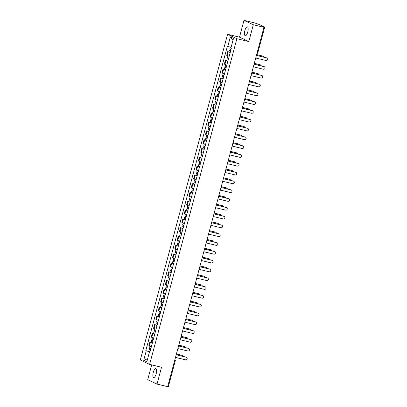 <?xml version="1.0" encoding="UTF-8"?>
<svg xmlns="http://www.w3.org/2000/svg" width="407" height="407" viewBox="0 0 407 407"><rect width="100%" height="100%" fill="white"/><g stroke="black" fill="none" stroke-linecap="round" stroke-linejoin="round"><path stroke-width="0.61" d="M156.171 373.819A4.569 1.577 -76.4 0 0 155.789 368.691A4.569 1.577 -76.4 0 0 153.266 372.441A4.569 1.577 -76.4 0 0 153.643 377.569A4.569 1.577 -76.4 0 0 156.171 373.819M247.761 31.99A4.569 1.577 -76.4 0 0 247.385 26.862A4.569 1.577 -76.4 0 0 244.856 30.617A4.569 1.577 -76.4 0 0 245.238 35.74A4.569 1.577 -76.4 0 0 247.761 31.99M151.679 364.881L147.716 379.675L157.031 384.081L167.664 386.65L263.945 27.325L253.312 24.756L243.997 20.35L239.489 37.169L227.574 34.295L140.308 359.976L149.623 364.382L236.889 38.696L248.804 41.575L253.312 24.756M243.997 20.35L254.629 22.919L259.376 24.532L264.708 27.071L257.86 52.64L257.188 52.534M157.031 384.081L161.538 367.262L149.623 364.382M168.366 386.35L167.76 386.294M263.858 27.284L263.95 26.943L262.296 26.541L263.945 27.325M263.95 26.943L264.708 27.071M230.189 52.549L227.681 51.638L226.684 55.367L229.192 56.273M228.963 51.948L227.681 51.638M227.828 61.35L225.325 60.445L224.323 64.169L226.831 65.079M226.602 60.755L225.325 60.445M225.468 70.157L222.965 69.251L221.968 72.975L224.471 73.881M224.242 69.561L222.965 69.251M223.112 78.963L220.604 78.058L219.607 81.782L222.11 82.687M221.881 78.363L220.604 78.058M220.752 87.77L218.244 86.859L217.246 90.588L219.755 91.494M219.526 87.169L218.244 86.859M218.391 96.576L215.883 95.665L214.886 99.389L217.394 100.3M217.165 95.976L215.883 95.665M216.031 105.377L213.527 104.472L212.525 108.196L215.033 109.107M214.804 104.782L213.527 104.472M213.675 114.184L211.167 113.278L210.17 117.002L212.673 117.908M212.444 113.589L211.167 113.278M211.314 122.99L208.806 122.085L207.809 125.809L210.317 126.714M210.088 122.39L208.806 122.085M208.954 131.797L206.446 130.886L205.449 134.615L207.957 135.521M207.728 131.196L206.446 130.886M206.593 140.598L204.09 139.693L203.088 143.417L205.596 144.327M205.367 140.003L204.09 139.693M204.233 149.405L201.73 148.499L200.732 152.223L203.235 153.129M203.007 148.809L201.73 148.499M201.877 158.211L199.369 157.305L198.372 161.03L200.88 161.935M200.651 157.611L199.369 157.305M199.516 167.018L197.008 166.107L196.011 169.836L198.519 170.742M198.29 166.417L197.008 166.107M197.156 175.824L194.653 174.913L193.651 178.637L196.159 179.548M195.93 175.224L194.653 174.913M194.795 184.625L192.292 183.72L191.295 187.444L193.798 188.355M193.569 184.03L192.292 183.72M192.44 193.432L189.932 192.526L188.934 196.25L191.438 197.156M191.214 192.837L189.932 192.526M190.079 202.238L187.571 201.333L186.574 205.057L189.082 205.962M188.853 201.638L187.571 201.333M187.719 211.045L185.216 210.134L184.213 213.863L186.721 214.769M186.492 210.444L185.216 210.134M185.358 219.846L182.855 218.941L181.858 222.665L184.361 223.575M184.132 219.251L182.855 218.941M183.002 228.653L180.494 227.747L179.497 231.471L182 232.382M181.771 228.057L180.494 227.747M180.642 237.459L178.134 236.553L177.137 240.278L179.645 241.183M179.416 236.859L178.134 236.553M178.281 246.266L175.778 245.355L174.776 249.084L177.284 249.99M177.055 245.665L175.778 245.355M175.921 255.072L173.418 254.161L172.42 257.89L174.924 258.796M174.695 254.472L173.418 254.161M173.565 263.873L171.057 262.968L170.06 266.692L172.563 267.603M172.334 263.278L171.057 262.968M171.205 272.68L168.696 271.774L167.699 275.498L170.207 276.404M169.978 272.085L168.696 271.774M168.844 281.486L166.336 280.581L165.339 284.305L167.847 285.21M167.618 280.886L166.336 280.581M166.483 290.293L163.98 289.382L162.978 293.111L165.486 294.017M165.257 289.692L163.98 289.382M164.128 299.099L161.62 298.189L160.623 301.913L163.126 302.823M162.897 298.499L161.62 298.189M161.767 307.901L159.259 306.995L158.262 310.719L160.77 311.63M160.541 307.305L159.259 306.995M159.407 316.707L156.899 315.801L155.901 319.526L158.409 320.431M158.181 316.112L156.899 315.801M157.046 325.514L154.543 324.608L153.541 328.332L156.049 329.238M155.82 324.913L154.543 324.608M154.685 334.32L152.182 333.409L151.185 337.138L153.688 338.044M153.459 333.72L152.182 333.409M152.33 343.121L149.822 342.216L148.825 345.94L151.333 346.85M151.104 342.526L149.822 342.216M231.09 47.349L227.823 46.367L230.367 36.884L233.496 38.365L230.952 47.848L231.395 48.051L149.812 352.518L149.374 352.309L146.835 361.792L143.702 360.312L146.245 350.829L149.964 351.948M227.823 46.367L227.386 46.159L145.808 350.62L146.245 350.829M227.574 34.295L236.889 38.696M239.489 37.169L248.804 41.575M148.743 351.333L145.808 350.62M149.852 352.365L149.374 352.309M230.367 36.884L232.941 40.425M147.649 358.74L143.702 360.312M256.43 55.362L266.219 57.728A1.348 1.262 -64.7 0 1 266.448 57.809L266.692 57.926A1.348 1.262 115.3 0 0 266.463 57.845L256.415 55.418M255.718 58.013L265.766 60.44A1.348 1.262 115.3 0 0 266.692 57.926M231.018 49.44L229.752 48.998L230.26 47.1M230.779 50.351L230.23 50.158L230.688 50.234L230.906 49.41M263.65 57.107A1.348 1.262 115.3 0 0 262.739 56.08L256.634 54.609M230.764 50.402L229.497 49.959L230.443 50.117L230.652 49.333M230.22 52.432L228.953 51.989L229.497 49.959M256.649 54.553L262.495 55.968A1.348 1.262 -64.7 0 1 262.724 56.049L262.968 56.161M254.07 64.169L263.863 66.534A1.348 1.262 -64.7 0 1 264.087 66.616L264.331 66.728A1.348 1.262 115.3 0 0 264.102 66.651L254.054 64.22M253.363 66.819L263.41 69.246A1.348 1.262 115.3 0 0 264.331 66.728M251.709 72.975L261.503 75.341A1.348 1.262 -64.7 0 1 261.732 75.422L261.971 75.534A1.348 1.262 115.3 0 0 261.742 75.453L251.699 73.026M251.002 75.626L261.05 78.052A1.348 1.262 115.3 0 0 261.971 75.534M228.663 58.247L227.391 57.804L227.91 55.881M228.419 59.157L227.869 58.959L228.327 59.035L228.546 58.216M261.294 65.914A1.348 1.262 115.3 0 0 260.378 64.886L254.273 63.411M228.403 59.203L227.137 58.766L228.083 58.923L228.291 58.14M227.859 61.238L226.592 60.796L227.137 58.766M254.289 63.36L260.134 64.774A1.348 1.262 -64.7 0 1 260.363 64.855L260.607 64.967M226.302 67.053L225.035 66.611L225.549 64.688M226.058 67.959L225.514 67.766L225.966 67.842L226.185 67.018M258.933 74.72A1.348 1.262 115.3 0 0 258.018 73.692L251.913 72.217M226.043 68.01L224.776 67.567L225.722 67.73L225.936 66.946M225.498 70.045L224.232 69.602L224.776 67.567M251.928 72.166L257.779 73.575A1.348 1.262 -64.7 0 1 258.002 73.657L258.247 73.774M249.354 81.782L259.142 84.147A1.348 1.262 -64.7 0 1 259.371 84.224L259.615 84.341A1.348 1.262 115.3 0 0 259.386 84.259L249.338 81.832M248.641 84.427L258.689 86.854A1.348 1.262 115.3 0 0 259.615 84.341M246.993 90.583L256.781 92.949A1.348 1.262 -64.7 0 1 257.01 93.03L257.255 93.147A1.348 1.262 115.3 0 0 257.026 93.066L246.978 90.639M246.281 93.234L256.329 95.66A1.348 1.262 115.3 0 0 257.255 93.147M244.632 99.389L254.426 101.755A1.348 1.262 -64.7 0 1 254.65 101.836L254.894 101.954A1.348 1.262 115.3 0 0 254.665 101.872L244.617 99.445M243.925 102.04L253.968 104.467A1.348 1.262 115.3 0 0 254.894 101.954M223.942 75.855L222.675 75.417L223.189 73.494M223.697 76.765L223.153 76.572L223.606 76.648L223.83 75.824M256.573 83.527A1.348 1.262 115.3 0 0 255.657 82.499L249.557 81.024M223.687 76.816L222.415 76.374L223.367 76.531L223.575 75.753M223.143 78.846L221.871 78.409L222.415 76.374M249.567 80.973L255.418 82.382A1.348 1.262 -64.7 0 1 255.647 82.463L255.886 82.58M221.581 84.661L220.314 84.218L220.828 82.295M221.342 85.572L220.792 85.378L221.25 85.455L221.469 84.631M254.212 92.328A1.348 1.262 115.3 0 0 253.302 91.305L247.197 89.83M221.327 85.623L220.06 85.18L221.006 85.338L221.215 84.559M220.782 87.653L219.51 87.21L220.06 85.18M247.212 89.774L253.057 91.188A1.348 1.262 -64.7 0 1 253.286 91.27L253.525 91.382M219.225 93.468L217.954 93.025L218.473 91.102M218.981 94.378L218.432 94.185L218.89 94.256L219.108 93.437M251.857 101.134A1.348 1.262 115.3 0 0 250.941 100.107L244.836 98.631M218.966 94.429L217.699 93.986L218.645 94.144L218.854 93.361M218.422 96.459L217.155 96.016L217.699 93.986M244.851 98.58L250.697 99.995A1.348 1.262 -64.7 0 1 250.926 100.076L251.17 100.188M242.272 108.196L252.065 110.562A1.348 1.262 -64.7 0 1 252.294 110.643L252.533 110.755A1.348 1.262 115.3 0 0 252.304 110.673L242.262 108.247M241.565 110.846L251.612 113.273A1.348 1.262 115.3 0 0 252.533 110.755M216.865 102.274L215.598 101.831L216.112 99.908M216.621 103.185L216.076 102.986L216.529 103.063L216.748 102.238M249.496 109.941A1.348 1.262 115.3 0 0 248.58 108.913L242.475 107.438M216.605 103.23L215.339 102.793L216.285 102.951L216.499 102.167M216.061 105.265L214.794 104.823L215.339 102.793M242.491 107.387L248.341 108.801A1.348 1.262 -64.7 0 1 248.565 108.878L248.809 108.995M239.916 117.002L249.705 119.368A1.348 1.262 -64.7 0 1 249.934 119.449L250.178 119.561A1.348 1.262 115.3 0 0 249.949 119.48L239.901 117.053M239.204 119.653L249.252 122.08A1.348 1.262 115.3 0 0 250.178 119.561M214.504 111.075L213.237 110.638L213.751 108.715M214.26 111.986L213.716 111.793L214.168 111.869L214.392 111.045M247.135 118.747A1.348 1.262 115.3 0 0 246.22 117.72L240.115 116.244M214.25 112.037L212.978 111.594L213.929 111.757L214.138 110.974M213.706 114.072L212.434 113.629L212.978 111.594M240.13 116.193L245.981 117.603A1.348 1.262 -64.7 0 1 246.21 117.684L246.449 117.801M237.556 125.809L247.344 128.174A1.348 1.262 -64.7 0 1 247.573 128.251L247.817 128.368A1.348 1.262 115.3 0 0 247.588 128.286L237.54 125.86M236.843 128.454L246.891 130.881A1.348 1.262 115.3 0 0 247.817 128.368M212.144 119.882L210.877 119.444L211.391 117.521M211.899 120.793L211.355 120.599L211.813 120.675L212.032 119.851M244.775 127.554A1.348 1.262 115.3 0 0 243.864 126.526L237.759 125.051M211.889 120.843L210.617 120.401L211.569 120.558L211.777 119.78M211.345 122.873L210.073 122.436L210.617 120.401M237.769 124.995L243.62 126.409A1.348 1.262 -64.7 0 1 243.849 126.491L244.088 126.602M235.195 134.61L244.989 136.976A1.348 1.262 -64.7 0 1 245.212 137.057L245.457 137.174A1.348 1.262 115.3 0 0 245.228 137.093L235.18 134.666M234.488 137.261L244.531 139.687A1.348 1.262 115.3 0 0 245.457 137.174M209.788 128.688L208.516 128.246L209.03 126.323M209.544 129.599L208.995 129.406L209.452 129.482L209.671 128.658M242.419 136.355A1.348 1.262 115.3 0 0 241.504 135.328L235.399 133.857M209.529 129.65L208.262 129.207L209.208 129.365L209.417 128.587M208.984 131.68L207.718 131.237L208.262 129.207M235.414 133.801L241.259 135.216A1.348 1.262 -64.7 0 1 241.488 135.297L241.733 135.409M232.835 143.417L242.628 145.782A1.348 1.262 -64.7 0 1 242.857 145.864L243.096 145.976A1.348 1.262 115.3 0 0 242.867 145.899L232.824 143.473M232.127 146.067L242.175 148.494A1.348 1.262 115.3 0 0 243.096 145.976M230.479 152.223L240.267 154.589A1.348 1.262 -64.7 0 1 240.496 154.67L240.735 154.782A1.348 1.262 115.3 0 0 240.512 154.701L230.464 152.274M229.767 154.874L239.815 157.3A1.348 1.262 115.3 0 0 240.735 154.782M228.118 161.03L237.907 163.395A1.348 1.262 -64.7 0 1 238.136 163.472L238.38 163.589A1.348 1.262 115.3 0 0 238.151 163.507L228.103 161.08M227.406 163.675L237.454 166.107A1.348 1.262 115.3 0 0 238.38 163.589M225.758 169.836L235.551 172.197A1.348 1.262 -64.7 0 1 235.775 172.278L236.019 172.395A1.348 1.262 115.3 0 0 235.79 172.314L225.743 169.887M225.051 172.482L235.093 174.908A1.348 1.262 115.3 0 0 236.019 172.395M223.397 178.637L233.191 181.003A1.348 1.262 -64.7 0 1 233.42 181.084L233.659 181.201A1.348 1.262 115.3 0 0 233.43 181.12L223.382 178.693M222.69 181.288L232.738 183.715A1.348 1.262 115.3 0 0 233.659 181.201M221.042 187.444L230.83 189.81A1.348 1.262 -64.7 0 1 231.059 189.891L231.298 190.003A1.348 1.262 115.3 0 0 231.074 189.927L221.026 187.495M220.329 190.094L230.377 192.521A1.348 1.262 115.3 0 0 231.298 190.003M207.428 137.495L206.156 137.052L206.675 135.129M207.183 138.405L206.634 138.207L207.092 138.283L207.311 137.464M240.059 145.162A1.348 1.262 115.3 0 0 239.143 144.134L233.038 142.659M207.168 138.451L205.901 138.014L206.848 138.171L207.061 137.388M206.624 140.486L205.357 140.044L205.901 138.014M233.053 142.608L238.899 144.022A1.348 1.262 -64.7 0 1 239.128 144.103L239.372 144.215M205.067 146.301L203.8 145.859L204.314 143.936M204.823 147.207L204.278 147.013L204.731 147.09L204.955 146.266M237.698 153.968A1.348 1.262 115.3 0 0 236.782 152.94L230.677 151.465M204.813 147.258L203.541 146.815L204.492 146.978L204.701 146.194M204.268 149.293L202.996 148.85L203.541 146.815M230.693 151.414L236.543 152.828A1.348 1.262 -64.7 0 1 236.772 152.905L237.011 153.022M202.706 155.103L201.44 154.665L201.953 152.742M202.462 156.013L201.918 155.82L202.371 155.896L202.594 155.072M235.338 162.775A1.348 1.262 115.3 0 0 234.427 161.747L228.322 160.272M202.452 156.064L201.18 155.622L202.131 155.779L202.34 155.001M201.908 158.094L200.636 157.657L201.18 155.622M228.332 160.221L234.183 161.63A1.348 1.262 -64.7 0 1 234.412 161.711L234.651 161.828M200.351 163.909L199.079 163.466L199.593 161.548M200.107 164.82L199.557 164.626L200.015 164.703L200.234 163.879M232.977 171.576A1.348 1.262 115.3 0 0 232.066 170.553L225.961 169.078M200.091 164.871L198.825 164.428L199.771 164.586L199.979 163.807M199.547 166.901L198.28 166.458L198.825 164.428M225.977 169.022L231.822 170.436A1.348 1.262 -64.7 0 1 232.051 170.518L232.295 170.63M197.99 172.716L196.718 172.273L197.237 170.35M197.746 173.626L197.197 173.433L197.654 173.509L197.873 172.685M230.621 180.382A1.348 1.262 115.3 0 0 229.706 179.355L223.601 177.884M197.731 173.677L196.464 173.234L197.41 173.392L197.619 172.609M197.186 175.707L195.92 175.264L196.464 173.234M223.616 177.828L229.462 179.243A1.348 1.262 -64.7 0 1 229.69 179.324L229.935 179.436M195.63 181.522L194.363 181.079L194.877 179.156M195.385 182.433L194.841 182.234L195.294 182.311L195.518 181.491M228.261 189.189A1.348 1.262 115.3 0 0 227.345 188.161L221.24 186.686M195.375 182.478L194.103 182.041L195.055 182.199L195.263 181.415M194.826 184.513L193.559 184.071L194.103 182.041M221.255 186.635L227.106 188.049A1.348 1.262 -64.7 0 1 227.335 188.126L227.574 188.243M218.681 196.25L228.469 198.616A1.348 1.262 -64.7 0 1 228.698 198.697L228.943 198.809A1.348 1.262 115.3 0 0 228.714 198.728L218.666 196.301M217.969 198.901L228.017 201.328A1.348 1.262 115.3 0 0 228.943 198.809M193.269 190.328L192.002 189.886L192.516 187.963M193.025 191.234L192.48 191.041L192.933 191.117L193.157 190.293M225.9 197.995A1.348 1.262 115.3 0 0 224.99 196.968L218.885 195.492M193.015 191.285L191.743 190.842L192.694 191.005L192.903 190.222M192.47 193.32L191.198 192.877L191.743 190.842M218.895 195.441L224.745 196.851A1.348 1.262 -64.7 0 1 224.974 196.932L225.213 197.049M216.321 205.057L226.109 207.422A1.348 1.262 -64.7 0 1 226.338 207.499L226.582 207.616A1.348 1.262 115.3 0 0 226.353 207.534L216.305 205.108M215.608 207.702L225.656 210.129A1.348 1.262 115.3 0 0 226.582 207.616M190.914 199.13L189.642 198.692L190.155 196.769M190.669 200.041L190.12 199.847L190.578 199.923L190.797 199.099M223.54 206.802A1.348 1.262 115.3 0 0 222.629 205.774L216.524 204.299M190.654 200.091L189.387 199.649L190.334 199.806L190.542 199.028M190.11 202.121L188.843 201.684L189.387 199.649M216.539 204.248L222.385 205.657A1.348 1.262 -64.7 0 1 222.614 205.739L222.858 205.856M213.96 213.858L223.753 216.224A1.348 1.262 -64.7 0 1 223.982 216.305L224.221 216.422A1.348 1.262 115.3 0 0 223.992 216.341L213.945 213.914M213.253 216.509L223.301 218.935A1.348 1.262 115.3 0 0 224.221 216.422M188.553 207.936L187.281 207.494L187.8 205.571M188.309 208.847L187.759 208.654L188.217 208.73L188.436 207.906M221.184 215.603A1.348 1.262 115.3 0 0 220.268 214.581L214.163 213.105M188.293 208.898L187.027 208.455L187.973 208.613L188.182 207.835M187.749 210.928L186.482 210.485L187.027 208.455M214.179 213.049L220.024 214.464A1.348 1.262 -64.7 0 1 220.253 214.545L220.497 214.657M211.599 222.665L221.393 225.03A1.348 1.262 -64.7 0 1 221.622 225.112L221.861 225.224A1.348 1.262 115.3 0 0 221.637 225.147L211.589 222.721M210.892 225.315L220.94 227.742A1.348 1.262 115.3 0 0 221.861 225.224M186.192 216.743L184.926 216.3L185.439 214.377M185.948 217.653L185.404 217.455L185.857 217.531L186.075 216.712M218.824 224.41A1.348 1.262 115.3 0 0 217.908 223.382L211.803 221.907M185.933 217.699L184.666 217.262L185.617 217.419L185.826 216.636M185.388 219.734L184.122 219.292L184.666 217.262M211.818 221.856L217.669 223.27A1.348 1.262 -64.7 0 1 217.893 223.351L218.137 223.463M209.244 231.471L219.032 233.837A1.348 1.262 -64.7 0 1 219.261 233.918L219.505 234.03A1.348 1.262 115.3 0 0 219.276 233.949L209.229 231.522M208.532 234.122L218.579 236.548A1.348 1.262 115.3 0 0 219.505 234.03M183.832 225.549L182.565 225.107L183.079 223.184M183.588 226.46L183.043 226.261L183.496 226.338L183.72 225.514M216.463 233.216A1.348 1.262 115.3 0 0 215.547 232.188L209.447 230.713M183.577 226.506L182.305 226.068L183.257 226.226L183.465 225.442M183.033 228.541L181.761 228.098L182.305 226.068M209.457 230.662L215.308 232.076A1.348 1.262 -64.7 0 1 215.537 232.153L215.776 232.27M206.883 240.278L216.672 242.643A1.348 1.262 -64.7 0 1 216.9 242.725L217.145 242.837A1.348 1.262 115.3 0 0 216.916 242.755L206.868 240.328M206.171 242.923L216.219 245.355A1.348 1.262 115.3 0 0 217.145 242.837M181.471 234.351L180.204 233.913L180.718 231.99M181.232 235.261L180.683 235.068L181.14 235.144L181.359 234.32M214.102 242.023A1.348 1.262 115.3 0 0 213.192 240.995L207.087 239.52M181.217 235.312L179.95 234.87L180.896 235.032L181.105 234.249M180.672 237.342L179.406 236.905L179.95 234.87M207.102 239.469L212.947 240.878A1.348 1.262 -64.7 0 1 213.176 240.959L213.421 241.076M204.523 249.084L214.316 251.445A1.348 1.262 -64.7 0 1 214.54 251.526L214.784 251.643A1.348 1.262 115.3 0 0 214.555 251.562L204.507 249.135M203.815 251.73L213.863 254.156A1.348 1.262 115.3 0 0 214.784 251.643M179.116 243.157L177.844 242.714L178.363 240.796M178.871 244.068L178.322 243.874L178.78 243.951L178.999 243.127M211.747 250.824A1.348 1.262 115.3 0 0 210.831 249.801L204.726 248.326M178.856 244.119L177.589 243.676L178.536 243.834L178.744 243.055M178.312 246.149L177.045 245.711L177.589 243.676M204.741 248.27L210.587 249.684A1.348 1.262 -64.7 0 1 210.816 249.766L211.06 249.878M202.162 257.885L211.955 260.251A1.348 1.262 -64.7 0 1 212.184 260.332L212.423 260.449A1.348 1.262 115.3 0 0 212.195 260.368L202.152 257.941M201.455 260.536L211.503 262.963A1.348 1.262 115.3 0 0 212.423 260.449M176.755 251.964L175.488 251.521L176.002 249.598M176.511 252.874L175.966 252.681L176.419 252.757L176.638 251.933M209.386 259.63A1.348 1.262 115.3 0 0 208.47 258.603L202.365 257.132M176.496 252.925L175.229 252.482L176.175 252.64L176.389 251.857M175.951 254.955L174.684 254.512L175.229 252.482M202.381 257.076L208.231 258.491A1.348 1.262 -64.7 0 1 208.455 258.572L208.699 258.684M199.806 266.692L209.595 269.058A1.348 1.262 -64.7 0 1 209.824 269.139L210.068 269.251A1.348 1.262 115.3 0 0 209.839 269.175L199.791 266.743M199.094 269.342L209.142 271.769A1.348 1.262 115.3 0 0 210.068 269.251M174.394 260.77L173.128 260.327L173.641 258.404M174.15 261.681L173.606 261.482L174.059 261.559L174.282 260.739M207.026 268.437A1.348 1.262 115.3 0 0 206.11 267.409L200.01 265.934M174.14 261.726L172.868 261.289L173.82 261.447L174.028 260.663M173.596 263.761L172.324 263.319L172.868 261.289M200.02 265.883L205.871 267.297A1.348 1.262 -64.7 0 1 206.1 267.379L206.339 267.491M197.446 275.498L207.234 277.864A1.348 1.262 -64.7 0 1 207.463 277.945L207.707 278.057A1.348 1.262 115.3 0 0 207.478 277.976L197.431 275.549M196.734 278.149L206.781 280.576A1.348 1.262 115.3 0 0 207.707 278.057M172.034 269.576L170.767 269.134L171.281 267.211M171.795 270.482L171.245 270.289L171.703 270.365L171.922 269.541M204.665 277.243A1.348 1.262 115.3 0 0 203.754 276.216L197.649 274.74M171.779 270.533L170.513 270.09L171.459 270.253L171.668 269.47M171.235 272.568L169.963 272.125L170.513 270.09M197.665 274.689L203.51 276.099A1.348 1.262 -64.7 0 1 203.739 276.18L203.978 276.297M195.085 284.305L204.879 286.67A1.348 1.262 -64.7 0 1 205.103 286.747L205.347 286.864A1.348 1.262 115.3 0 0 205.118 286.782L195.07 284.356M194.378 286.95L204.421 289.377A1.348 1.262 115.3 0 0 205.347 286.864M169.678 278.378L168.406 277.94L168.925 276.017M169.434 279.288L168.885 279.095L169.343 279.171L169.561 278.347M202.31 286.05A1.348 1.262 115.3 0 0 201.394 285.022L195.289 283.547M169.419 279.339L168.152 278.897L169.098 279.054L169.307 278.276M168.874 281.369L167.608 280.932L168.152 278.897M195.304 283.496L201.15 284.905A1.348 1.262 -64.7 0 1 201.379 284.986L201.623 285.103M192.725 293.106L202.518 295.472A1.348 1.262 -64.7 0 1 202.747 295.553L202.986 295.67A1.348 1.262 115.3 0 0 202.757 295.589L192.715 293.162M192.018 295.757L202.065 298.183A1.348 1.262 115.3 0 0 202.986 295.67M167.318 287.184L166.051 286.742L166.565 284.819M167.073 288.095L166.529 287.902L166.982 287.978L167.201 287.154M199.949 294.851A1.348 1.262 115.3 0 0 199.033 293.829L192.928 292.353M167.058 288.146L165.791 287.703L166.738 287.861L166.951 287.083M166.514 290.176L165.247 289.733L165.791 287.703M192.943 292.297L198.794 293.712A1.348 1.262 -64.7 0 1 199.018 293.793L199.262 293.905M190.369 301.913L200.158 304.278A1.348 1.262 -64.7 0 1 200.386 304.36L200.631 304.477A1.348 1.262 115.3 0 0 200.402 304.395L190.354 301.969M189.657 304.563L199.705 306.99A1.348 1.262 115.3 0 0 200.631 304.477M164.957 295.991L163.69 295.548L164.204 293.625M164.713 296.901L164.169 296.708L164.621 296.779L164.845 295.96M197.588 303.658A1.348 1.262 115.3 0 0 196.673 302.63L190.568 301.155M164.703 296.952L163.431 296.51L164.382 296.667L164.591 295.884M164.158 298.982L162.886 298.54L163.431 296.51M190.583 301.104L196.433 302.518A1.348 1.262 -64.7 0 1 196.662 302.599L196.902 302.711M188.009 310.719L197.797 313.085A1.348 1.262 -64.7 0 1 198.026 313.166L198.27 313.278A1.348 1.262 115.3 0 0 198.041 313.197L187.993 310.77M187.296 313.37L197.344 315.796A1.348 1.262 115.3 0 0 198.27 313.278M162.597 304.797L161.33 304.355L161.844 302.432M162.352 305.708L161.808 305.509L162.266 305.586L162.485 304.762M195.228 312.464A1.348 1.262 115.3 0 0 194.317 311.436L188.212 309.961M162.342 305.754L161.07 305.316L162.022 305.474L162.23 304.69M161.798 307.789L160.526 307.346L161.07 305.316M188.222 309.91L194.073 311.324A1.348 1.262 -64.7 0 1 194.302 311.401L194.541 311.518M185.648 319.526L195.441 321.891A1.348 1.262 -64.7 0 1 195.665 321.973L195.909 322.085A1.348 1.262 115.3 0 0 195.681 322.003L185.633 319.576M184.941 322.176L194.984 324.603A1.348 1.262 115.3 0 0 195.909 322.085M160.241 313.599L158.969 313.161L159.483 311.238M159.997 314.509L159.447 314.316L159.905 314.392L160.124 313.568M192.872 321.271A1.348 1.262 115.3 0 0 191.956 320.243L185.851 318.767M159.982 314.56L158.715 314.118L159.661 314.28L159.87 313.497M159.437 316.595L158.17 316.153L158.715 314.118M185.867 318.717L191.712 320.126A1.348 1.262 -64.7 0 1 191.941 320.207L192.185 320.324M183.287 328.332L193.081 330.698A1.348 1.262 -64.7 0 1 193.31 330.774L193.549 330.891A1.348 1.262 115.3 0 0 193.32 330.81L183.277 328.383M182.58 330.977L192.628 333.404A1.348 1.262 115.3 0 0 193.549 330.891M157.88 322.405L156.609 321.968L157.127 320.044M157.636 323.316L157.087 323.122L157.545 323.199L157.763 322.375M190.512 330.077A1.348 1.262 115.3 0 0 189.596 329.049L183.491 327.574M157.621 323.367L156.354 322.924L157.3 323.082L157.514 322.303M157.077 325.397L155.81 324.959L156.354 322.924M183.506 327.518L189.352 328.932A1.348 1.262 -64.7 0 1 189.581 329.014L189.825 329.131M180.932 337.133L190.72 339.499A1.348 1.262 -64.7 0 1 190.949 339.58L191.188 339.697A1.348 1.262 115.3 0 0 190.964 339.616L180.917 337.189M180.22 339.784L190.267 342.211A1.348 1.262 115.3 0 0 191.188 339.697M155.52 331.212L154.253 330.769L154.767 328.846M155.276 332.122L154.731 331.929L155.184 332.005L155.408 331.181M188.151 338.878A1.348 1.262 115.3 0 0 187.235 337.851L181.13 336.38M155.265 332.173L153.994 331.73L154.945 331.888L155.153 331.11M154.721 334.203L153.449 333.76L153.994 331.73M181.146 336.324L186.996 337.739A1.348 1.262 -64.7 0 1 187.225 337.82L187.464 337.932M178.571 345.94L188.36 348.306A1.348 1.262 -64.7 0 1 188.589 348.387L188.833 348.499A1.348 1.262 115.3 0 0 188.604 348.423L178.556 345.996M177.859 348.59L187.907 351.017A1.348 1.262 115.3 0 0 188.833 348.499M153.159 340.018L151.892 339.575L152.406 337.652M152.915 340.929L152.371 340.73L152.823 340.807L153.047 339.987M185.79 347.685A1.348 1.262 115.3 0 0 184.88 346.657L178.775 345.182M152.905 340.974L151.633 340.537L152.584 340.695L152.793 339.911M152.36 343.009L151.089 342.567L151.633 340.537M178.785 345.131L184.636 346.545A1.348 1.262 -64.7 0 1 184.864 346.627L185.104 346.739M176.211 354.746L186.004 357.112A1.348 1.262 -64.7 0 1 186.228 357.193L186.472 357.305A1.348 1.262 115.3 0 0 186.243 357.224L176.195 354.797M175.503 357.397L185.546 359.824A1.348 1.262 115.3 0 0 186.472 357.305M150.804 348.824L149.532 348.382L150.046 346.459M150.559 349.73L150.01 349.537L150.468 349.613L150.687 348.789M183.43 356.491A1.348 1.262 115.3 0 0 182.519 355.464L176.414 353.988M150.544 349.781L149.277 349.338L150.224 349.501L150.432 348.718M150 351.816L148.733 351.373L149.277 349.338M176.429 353.937L182.275 355.352A1.348 1.262 -64.7 0 1 182.504 355.428L182.748 355.545M151.75 337.403L152.752 333.679M154.111 328.602L155.108 324.872M156.471 319.795L157.468 316.071M158.832 310.989L159.829 307.265M161.187 302.182L162.19 298.458M163.548 293.376L164.545 289.652M165.908 284.574L166.906 280.845M168.269 275.768L169.266 272.044M170.625 266.961L171.627 263.237M172.985 258.155L173.982 254.431M175.346 249.354L176.343 245.625M177.706 240.547L178.704 236.823M180.067 231.741L181.064 228.017M182.422 222.934L183.42 219.21M184.783 214.128L185.78 210.404M187.144 205.326L188.141 201.597M189.504 196.52L190.501 192.796M191.86 187.713L192.862 183.989M194.22 178.907L195.218 175.183M196.581 170.106L197.578 166.377M198.942 161.299L199.939 157.57M201.297 152.493L202.299 148.769M203.658 143.686L204.655 139.962M206.018 134.88L207.015 131.156M208.379 126.078L209.376 122.349M210.734 117.272L211.737 113.548M213.095 108.466L214.092 104.741M215.456 99.659L216.453 95.935M217.816 90.853L218.813 87.129M220.172 82.051L221.174 78.322M222.532 73.245L223.529 69.521M224.893 64.438L225.89 60.714M227.254 55.632L228.251 51.908M149.394 346.209L150.392 342.485M175.219 360.785L174.608 360.724M257.794 52.595L257.86 52.64A1.17 1.17 0 0 1 256.934 53.49M168.427 386.396L175.28 360.826A1.17 1.17 0 0 0 174.903 359.63"/></g></svg>
